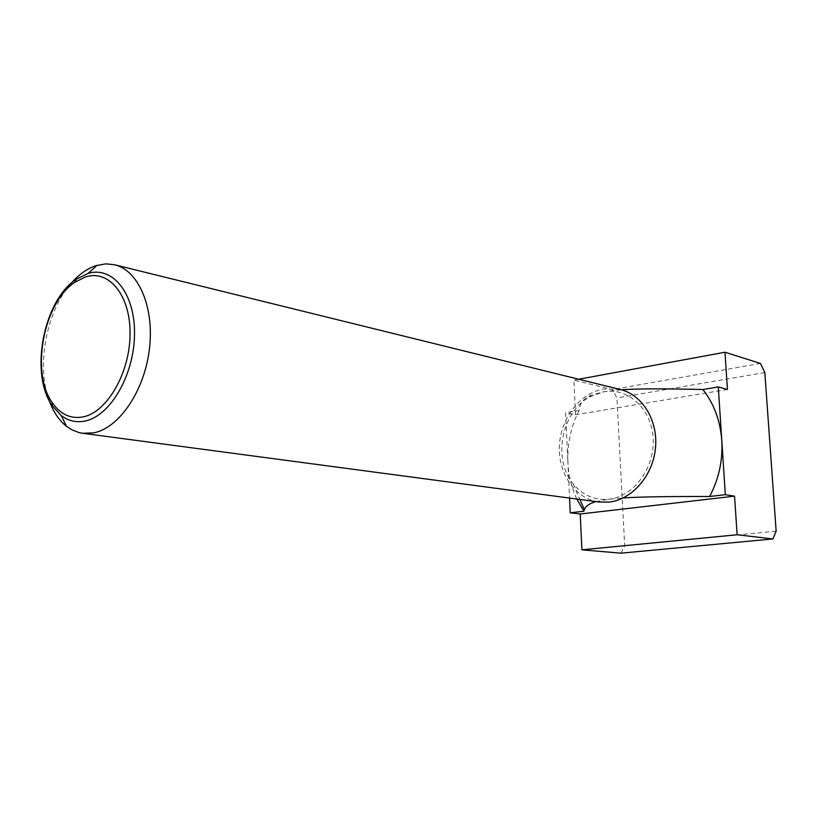 <?xml version="1.0" encoding="UTF-8"?>
<svg xmlns="http://www.w3.org/2000/svg" width="817" height="817" viewBox="0 0 817 817"><rect width="100%" height="100%" fill="white"/><g stroke="black" fill="none" stroke-linecap="round" stroke-linejoin="round"><path stroke-width="0.61" stroke-dasharray="4.08 3.06" d="M71.212 283.254C46.436 310.991 36.152 365.352 49.071 400.228M620.358 389.515L603.508 388.994C579.825 393.151 560.472 418.733 559.4 446.245C558.103 473.758 575.434 498.901 599.065 502.006M596.053 501.607L609.125 499.197L623.157 497.962M621.431 389.791L603.651 391.782L589.517 397.001C561.402 412.217 552.486 459.328 573.095 483.766C582.684 495.357 594.694 500.504 609.125 499.197C633.818 496.542 655.05 467.651 653.151 438.167C651.629 408.623 627.854 387.176 603.651 391.782L591.437 395.091C583.9 398.073 579.774 403.179 579.059 410.42L565.609 412.687L567.907 462.432C567.182 444.101 570.899 426.77 579.059 410.42M576.833 499.044C571.512 487.698 568.54 475.494 567.907 462.432L569.551 498.074M620.94 553.17L624.699 545.858L616.917 397.94L612.413 389.556L573.891 380.13L575.525 414.791L565.609 412.687M776.15 531.152L624.699 545.858M764.824 372.542L616.917 397.94M760.484 363.442L612.413 389.556M578.712 379.241L573.891 380.13M727.447 389.454L575.525 414.791M573.095 483.766L579.917 499.453M589.517 397.001L591.437 395.091"/><path stroke-width="1.23" d="M49.071 400.228C53.156 411.656 58.987 420.367 66.545 426.372L71.978 429.875L78.994 432.581L82.66 433.286L93.873 432.826C119.302 427.863 144.486 390.812 149.409 349.053C154.556 307.294 138.471 270.274 114.554 264.749L105.893 263.85L96.059 265.607C87.174 268.558 78.892 274.441 71.212 283.254M85.142 421.01C76.338 422.818 68.352 420.99 61.193 415.526L52.349 405.865C29.392 373.951 43.291 300.523 76.318 279.2L88.083 273.44C112.715 265.77 135.224 293.609 134.509 334.357C134.172 375.003 110.254 416.057 85.142 421.01M82.66 433.286L599.065 502.006L609.278 502.067C632.164 499.514 652.906 475.729 655.469 448.104C658.226 420.489 642.346 394.734 620.358 389.515L114.554 264.749M83.303 416.864C107.252 412.054 129.954 372.654 130.066 333.969C130.536 295.182 108.814 269.069 85.325 277.004L74.97 282.212C43.597 302.402 30.362 372.307 52.186 402.567C60.397 414.454 70.762 419.223 83.303 416.864M718.286 386.931L702.865 389.525C713.976 403.68 720.288 420.653 721.789 440.445C722.912 460.318 718.868 479.007 709.656 496.511L725.343 494.683L718.286 386.931L727.447 389.454L724.975 352.229L760.484 363.442L764.824 372.542L776.15 531.152L772.933 538.944L737.128 534.757L734.554 496.154L725.343 494.683M576.833 499.044L583.869 511.207L584.349 509.634C585.697 506.06 589.598 503.384 596.053 501.607M623.157 497.962C638.925 496.869 667.755 496.389 709.656 496.511M702.865 389.525C664.15 388.555 637.005 388.647 621.431 389.791M569.551 498.074L570.225 512.8L580.223 513.995L581.918 549.831L620.94 553.17L772.933 538.944M583.869 511.207L570.225 512.8M724.975 352.229L578.712 379.241M734.554 496.154L580.223 513.995M737.128 534.757L581.918 549.831M61.193 415.526L66.545 426.372M579.917 499.453L584.349 509.634M52.186 402.567L52.349 405.865M74.97 282.212L76.318 279.2M88.083 273.44L97.029 265.311"/></g></svg>
